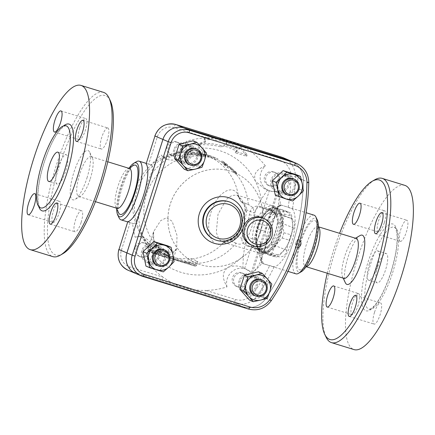 <?xml version="1.0" encoding="UTF-8"?>
<svg xmlns="http://www.w3.org/2000/svg" width="435" height="435" viewBox="0 0 435 435"><rect width="100%" height="100%" fill="white"/><g stroke="black" fill="none" stroke-linecap="round" stroke-linejoin="round"><path stroke-width="0.33" stroke-dasharray="2.17 1.63" d="M136.454 161.689A30.7 8.417 -72.8 0 0 122.289 187.191A30.7 8.417 -72.8 0 0 119.098 217.919M116.672 208.805A28.242 7.748 107.2 0 1 120.653 186.762A28.242 7.748 107.2 0 1 129.315 167.85M118.597 212.835A25.785 7.074 107.2 0 1 121.055 187.73A25.785 7.074 107.2 0 1 133.175 165.605M127.798 221.654L132.729 223.459L127.585 221.872M135.182 237.249A14.736 14.165 -66.9 0 1 144.463 237.782A14.736 14.165 -66.9 0 1 147.721 262.397C149.635 258.281 148.786 251.386 145.181 241.713L140.157 235.949L135.182 237.249A76.745 73.771 113.1 0 1 132.631 223.427C135.057 224.389 137.03 221.013 138.553 213.302C140.853 202.503 146.426 184.924 150.613 175.283L153.055 168.002L151.755 165.077L148.683 164.202C146.687 163.555 145.834 163.457 146.117 163.908M129.456 168.475A20.875 5.726 -72.8 0 0 127.64 168.823A20.875 5.726 -72.8 0 0 117.831 186.735A20.875 5.726 -72.8 0 0 115.84 207.06A20.875 5.726 -72.8 0 0 117.145 208.37M90.235 178.839A20.875 5.726 -72.8 0 0 92.399 157.943A20.875 5.726 -72.8 0 0 91.094 156.633A20.875 5.726 -72.8 0 0 79.469 174.892A20.875 5.726 -72.8 0 0 78.784 196.528A20.875 5.726 -72.8 0 0 80.6 196.18A20.875 5.726 -72.8 0 0 90.235 178.839M86.967 177.975A25.785 7.074 -72.8 0 0 89.643 152.168A25.785 7.074 -72.8 0 0 73.667 173.103A25.785 7.074 -72.8 0 0 75.065 199.399A25.785 7.074 -72.8 0 0 86.967 177.975M317.311 219.974A28.242 7.748 -72.8 0 0 300.058 242.132A28.242 7.748 -72.8 0 0 301.346 271.701M295.909 273.822A30.7 8.417 107.2 0 1 297.176 241.169A30.7 8.417 107.2 0 1 314.016 215.156M313.755 247.972A25.785 7.074 -72.8 0 0 316.435 222.165A25.785 7.074 -72.8 0 0 300.46 243.1A25.785 7.074 -72.8 0 0 301.857 269.395A25.785 7.074 -72.8 0 0 313.755 247.972M247.314 245.998L256.519 248.755A3.681 1.892 106.7 0 1 257.574 248.548A3.681 1.892 106.7 0 1 257.634 248.564L248.428 245.813L262.022 251.218A17.193 0.473 -162.4 0 1 262.468 251.403L266.573 253.148L261.995 249.897L260.434 243.943L260.875 242.349A27.258 7.477 107.2 0 0 261.294 258.917L261.332 262.501L261.979 263.251A76.745 73.771 113.1 0 1 252.496 272.701C255.693 269.836 258.183 266.481 259.956 262.648L261.294 258.917A3.436 3.235 145 0 0 263.273 263.044C263.768 263.719 263.643 263.914 262.903 263.632L274.142 266.824C278.835 266.481 287.557 255.323 291.869 241.365C296.393 227.478 295.865 212.797 292.461 209.077L288.166 207.256L281.298 205.135C282.13 205.222 282.174 205.331 281.423 205.467A3.317 3.154 78 0 0 277.541 207.702L278.498 204.2C279.232 200.127 279.107 196.022 278.134 191.878A76.745 73.771 113.1 0 1 280.466 204.95L279.613 205.064L277.541 207.702A27.383 7.509 107.2 0 0 267.889 220.105L268.466 218.522L273.044 214.607L278.819 214.537L274.719 212.791A17.193 0.473 17.6 0 0 274.273 212.606L260.674 207.201A3.681 1.892 106.7 0 1 259.902 206.32C254.024 205.342 250.517 208.109 249.391 214.624C248.271 221.442 246.226 227.886 243.257 233.959C240.495 239.723 241.844 243.736 247.314 245.998A3.681 1.892 106.7 0 1 248.369 245.791L248.369 245.791A3.681 1.892 106.7 0 1 248.428 245.813L261.446 251.017A8.597 8.02 -68.3 0 1 256.949 240.68L247.711 237.01C251.191 230.05 253.54 222.638 254.758 214.776C255.079 209.306 257.047 206.783 260.674 207.201L269.879 209.958A3.681 1.892 106.7 0 1 269.107 209.077L259.902 206.32M279.613 205.064A3.317 3.034 99.6 0 1 280.82 205.01A3.317 3.034 99.6 0 1 281.298 205.135C282.13 205.222 282.174 205.331 281.423 205.467A30.7 8.417 -72.8 0 0 273.044 214.607M288.03 271.391L262.903 263.632A3.436 3.17 108.5 0 1 261.332 262.501M266.573 253.148L278.063 256.693C282.908 257.476 285.822 255.323 286.812 250.245C288.144 242.431 290.493 235.02 293.864 228.016L294.609 222.339L290.901 218.294L278.819 214.537M307.387 266.176A20.875 5.726 107.2 0 1 305.571 266.524A20.875 5.726 107.2 0 1 306.262 244.889A20.875 5.726 107.2 0 1 317.887 226.63A20.875 5.726 107.2 0 1 319.192 227.94M356.249 238.472A20.875 5.726 -72.8 0 0 354.433 238.82A20.875 5.726 -72.8 0 0 344.623 256.732A20.875 5.726 -72.8 0 0 342.633 277.057A20.875 5.726 -72.8 0 0 343.938 278.367M345.39 282.832A25.785 7.074 107.2 0 1 347.848 257.727A25.785 7.074 107.2 0 1 359.968 235.601M392.582 272.816A42.978 11.788 -72.8 0 0 394.36 227.103A42.978 11.788 -72.8 0 0 370.424 264.692A42.978 11.788 -72.8 0 0 369.01 309.236A42.978 11.788 -72.8 0 0 392.582 272.816M377.792 266.514A15.35 4.209 -72.8 0 0 377.156 282.837A15.35 4.209 -72.8 0 0 385.709 269.412A15.35 4.209 -72.8 0 0 386.209 253.502A15.35 4.209 -72.8 0 0 377.792 266.514M327.261 273.218A83.498 22.903 107.2 0 1 339.572 233.329M404.778 185.343A85.956 23.577 -72.8 0 0 356.901 260.522A85.956 23.577 -72.8 0 0 354.079 349.604M374.736 179.807A85.956 23.577 -72.8 0 0 334.336 253.556A85.956 23.577 -72.8 0 0 326.141 337.245M374.513 312.335A11.049 3.029 -72.8 0 0 374.056 324.091A11.049 3.029 -72.8 0 0 380.212 314.423A11.049 3.029 -72.8 0 0 380.576 302.972A11.049 3.029 -72.8 0 0 374.513 312.335M400.216 241.327A11.049 3.029 -72.8 0 0 400.298 241.36A11.049 3.029 -72.8 0 0 406.453 231.692A11.049 3.029 -72.8 0 0 406.817 220.24A11.049 3.029 -72.8 0 0 400.711 229.756A11.049 3.029 -72.8 0 0 400.216 241.327M384.344 222.611A11.049 3.029 -72.8 0 0 384.801 210.855A11.049 3.029 -72.8 0 0 378.646 220.523A11.049 3.029 -72.8 0 0 378.281 231.975A11.049 3.029 -72.8 0 0 384.344 222.611M358.636 293.62A11.049 3.029 -72.8 0 0 358.56 293.587A11.049 3.029 -72.8 0 0 352.404 303.255A11.049 3.029 -72.8 0 0 352.04 314.706A11.049 3.029 -72.8 0 0 358.146 305.191A11.049 3.029 -72.8 0 0 358.636 293.62M369.331 263.898A15.35 4.209 107.2 0 1 377.749 250.892A15.35 4.209 107.2 0 1 377.243 266.802A15.35 4.209 107.2 0 1 368.695 280.222A15.35 4.209 107.2 0 1 369.331 263.898M135.986 273.615A17.193 16.525 113.1 0 0 137.531 274.18L243.116 306.767A20.875 20.064 113.1 0 0 265.861 298.448A208.746 200.66 113.1 0 0 303.391 180.144A20.875 20.064 113.1 0 0 291.379 161.206A20.875 20.064 -66.9 0 1 303.358 180.133A208.746 200.66 -66.9 0 1 265.828 298.432A20.875 20.064 -66.9 0 1 243.083 306.757L137.498 274.17A17.193 16.525 -66.9 0 1 135.97 273.61M295.604 242.958L295.387 247.515L297.785 243.883L298.366 240.647L297.921 239.299L295.604 242.958M244.997 283.169A9.826 9.445 -66.9 0 1 257.873 276.916A9.826 9.445 -66.9 0 1 262.713 289.656A9.826 9.445 -66.9 0 1 250.174 294.99A9.826 9.445 -66.9 0 1 244.997 283.169M239.081 280.646A9.826 9.445 113.1 0 0 244.258 292.467A9.826 9.445 113.1 0 0 257.134 286.219A9.826 9.445 113.1 0 0 251.957 274.398A9.826 9.445 113.1 0 0 239.081 280.646M159.656 246.553A9.826 9.445 -66.9 0 1 160.537 246.873A9.826 9.445 -66.9 0 1 165.376 259.613A9.826 9.445 -66.9 0 1 152.837 264.948A9.826 9.445 -66.9 0 1 147.818 252.664A9.826 9.445 -66.9 0 1 159.656 246.553M153.74 244.03A9.826 9.445 113.1 0 0 141.902 250.141A9.826 9.445 113.1 0 0 146.921 262.43A9.826 9.445 113.1 0 0 147.802 262.751A9.826 9.445 113.1 0 0 159.64 256.639A9.826 9.445 113.1 0 0 154.621 244.356A9.826 9.445 113.1 0 0 153.74 244.03M260.549 231.86A49.117 47.214 -66.9 0 1 196.163 263.115A49.117 47.214 -66.9 0 1 171.983 199.42A49.117 47.214 -66.9 0 1 234.672 172.744A49.117 47.214 -66.9 0 1 260.549 231.86M260.581 231.877A49.117 47.214 -66.9 0 1 196.196 263.131A49.117 47.214 -66.9 0 1 172.015 199.437A49.117 47.214 -66.9 0 1 234.704 172.76A49.117 47.214 -66.9 0 1 260.581 231.877M173.766 149.673A9.826 9.445 113.1 0 0 178.937 161.494A9.826 9.445 113.1 0 0 191.819 155.246A9.826 9.445 113.1 0 0 186.642 143.419A9.826 9.445 113.1 0 0 173.766 149.673M283.098 173.141A9.826 9.445 113.1 0 0 271.261 179.253A9.826 9.445 113.1 0 0 276.274 191.536A9.826 9.445 113.1 0 0 277.155 191.862A9.826 9.445 113.1 0 0 288.992 185.745A9.826 9.445 113.1 0 0 283.979 173.462A9.826 9.445 113.1 0 0 283.098 173.141M282.815 222.97A23.332 11.984 -73.3 0 0 276.22 208.142A23.332 11.984 -73.3 0 0 258.053 227.054A23.332 11.984 -73.3 0 0 262.843 252.844A23.332 11.984 -73.3 0 0 282.815 222.97M258.564 226.456A22.718 11.669 -73.3 0 0 269.069 251.256A22.718 11.669 -73.3 0 0 280.961 213.764A22.718 11.669 -73.3 0 0 258.564 226.456M284.332 213.998C282.826 219.833 282.685 226.069 283.914 232.725A25.48 13.088 106.7 0 1 282.223 238.048C277.421 242.67 273.985 247.694 271.918 253.132A25.48 13.088 106.7 0 1 268.738 254.937L258.847 251.294A25.48 13.088 106.7 0 1 257.357 247.771C256.128 241.12 256.264 234.878 257.776 229.044A25.48 13.088 106.7 0 1 258.542 226.352A25.48 13.088 106.7 0 1 259.461 223.72C261.527 218.283 264.964 213.253 269.771 208.637A25.48 13.088 106.7 0 1 272.952 206.832L282.842 210.475A25.48 13.088 106.7 0 1 284.332 213.998L291.803 216.233A25.48 13.088 -73.3 0 0 290.308 212.71L280.423 209.066A25.48 13.088 -73.3 0 0 277.242 210.872C275.17 216.309 271.739 221.333 266.932 225.955A25.48 13.088 -73.3 0 0 266.013 228.592A25.48 13.088 -73.3 0 0 265.241 231.284C266.47 237.934 266.334 244.171 264.828 250.005A25.48 13.088 -73.3 0 0 266.318 253.529L276.209 257.172A25.48 13.088 -73.3 0 0 279.39 255.367C284.191 250.75 287.627 245.721 289.694 240.289A25.48 13.088 -73.3 0 0 291.385 234.96C292.891 229.125 293.032 222.883 291.803 216.233M268.661 229.473A22.718 11.669 106.7 0 1 291.053 216.788A22.718 11.669 106.7 0 1 279.161 254.279A22.718 11.669 106.7 0 1 268.661 229.473M282.223 238.048L289.694 240.289M283.914 232.725L291.385 234.96M271.918 253.132L279.39 255.367M268.738 254.937L276.209 257.172M258.847 251.294L266.318 253.529M257.357 247.771L264.828 250.005M257.776 229.044L265.241 231.284M282.842 210.475L290.308 212.71M272.952 206.832L280.423 209.066M269.771 208.637L277.242 210.872M259.461 223.72L266.932 225.955M257.259 226.042A23.332 11.984 -73.3 0 0 261.837 252.539A23.332 11.984 -73.3 0 0 281.804 222.666A23.332 11.984 -73.3 0 0 275.214 207.838A23.332 11.984 -73.3 0 0 257.259 226.042M257.852 226.26A22.103 11.353 -73.3 0 0 257.879 247.466A22.103 11.353 -73.3 0 0 269.961 249.097A22.103 11.353 -73.3 0 0 280.113 215.178A22.103 11.353 -73.3 0 0 269.515 209.697A22.103 11.353 -73.3 0 0 257.852 226.26M186.109 163.168A8.597 8.265 113.1 0 0 196.468 157.818A8.597 8.265 113.1 0 0 192.074 147.073A8.597 8.265 113.1 0 0 181.107 151.739A8.597 8.265 113.1 0 0 185.337 162.886A8.597 8.265 113.1 0 0 186.109 163.168M180.161 160.635A8.597 8.265 -66.9 0 1 179.389 160.352A8.597 8.265 -66.9 0 1 175.158 149.205A8.597 8.265 -66.9 0 1 186.131 144.54A8.597 8.265 -66.9 0 1 190.519 155.284A8.597 8.265 -66.9 0 1 180.161 160.635M196.06 148.77A8.597 8.265 -66.9 0 1 200.453 159.52A8.597 8.265 -66.9 0 1 190.095 164.865A8.597 8.265 -66.9 0 1 189.323 164.582M177.453 142.321A7.264 6.987 113.1 0 0 168.698 146.845A7.264 6.987 113.1 0 0 172.407 155.931A7.264 6.987 113.1 0 0 181.683 151.984A7.264 6.987 113.1 0 0 178.105 142.56A7.264 6.987 113.1 0 0 177.453 142.321M278.144 182.58A8.597 8.265 113.1 0 0 282.674 192.928A8.597 8.265 113.1 0 0 293.641 188.257A8.597 8.265 113.1 0 0 289.411 177.116A8.597 8.265 113.1 0 0 278.144 182.58M272.196 180.046A8.597 8.265 -66.9 0 1 283.462 174.576A8.597 8.265 -66.9 0 1 287.698 185.723A8.597 8.265 -66.9 0 1 276.725 190.394A8.597 8.265 -66.9 0 1 272.196 180.046M293.397 178.812A8.597 8.265 -66.9 0 1 297.627 189.959A8.597 8.265 -66.9 0 1 286.66 194.624M279.27 181.351A7.264 6.987 113.1 0 0 275.442 172.603A7.264 6.987 113.1 0 0 266.166 176.55A7.264 6.987 113.1 0 0 269.743 185.973A7.264 6.987 113.1 0 0 279.27 181.351M256.623 277.764A8.597 8.265 113.1 0 0 246.264 283.109A8.597 8.265 113.1 0 0 250.652 293.859A8.597 8.265 113.1 0 0 261.625 289.193A8.597 8.265 113.1 0 0 257.395 278.047A8.597 8.265 113.1 0 0 256.623 277.764M250.674 275.23A8.597 8.265 -66.9 0 1 251.446 275.513A8.597 8.265 -66.9 0 1 255.677 286.66A8.597 8.265 -66.9 0 1 244.709 291.325A8.597 8.265 -66.9 0 1 240.316 280.575A8.597 8.265 -66.9 0 1 250.674 275.23M261.381 279.743A8.597 8.265 -66.9 0 1 265.611 290.89A8.597 8.265 -66.9 0 1 254.638 295.561M238.375 287.144A7.264 6.987 113.1 0 0 247.134 282.625A7.264 6.987 113.1 0 0 243.421 273.539A7.264 6.987 113.1 0 0 234.15 277.481A7.264 6.987 113.1 0 0 237.727 286.904A7.264 6.987 113.1 0 0 238.375 287.144M193.205 140.793L202.802 151.543L206.494 153.115M296.779 174.848L299.72 189.241L303.418 190.818M299.72 189.241L288.987 199.415L292.679 200.992M258.526 271.766L268.123 282.516L263.621 296.703L267.313 298.274M268.123 282.516L271.815 284.093M263.621 296.703L249.527 300.139M197.735 157.764A9.826 9.445 -66.9 0 1 184.853 164.017A9.826 9.445 -66.9 0 1 180.019 151.277A9.826 9.445 -66.9 0 1 192.558 145.942A9.826 9.445 -66.9 0 1 197.735 157.764M202.802 151.543L198.306 165.73L201.998 167.301M198.306 165.73L184.206 169.166M283.071 194.38A9.826 9.445 -66.9 0 1 282.19 194.059A9.826 9.445 -66.9 0 1 277.356 181.319A9.826 9.445 -66.9 0 1 289.895 175.985A9.826 9.445 -66.9 0 1 294.908 188.268A9.826 9.445 -66.9 0 1 283.071 194.38M288.987 199.415L275.306 195.195M164.044 249.701A8.597 8.265 -66.9 0 1 168.573 260.048A8.597 8.265 -66.9 0 1 157.307 265.519M164.588 258.346A8.597 8.265 113.1 0 0 160.058 248.004A8.597 8.265 113.1 0 0 149.085 252.67A8.597 8.265 113.1 0 0 153.321 263.817A8.597 8.265 113.1 0 0 164.588 258.346M158.639 255.813A8.597 8.265 -66.9 0 1 147.373 261.283A8.597 8.265 -66.9 0 1 143.142 250.136A8.597 8.265 -66.9 0 1 154.11 245.47A8.597 8.265 -66.9 0 1 158.639 255.813M136.563 248.119A7.264 6.987 113.1 0 0 140.391 256.862A7.264 6.987 113.1 0 0 149.662 252.92A7.264 6.987 113.1 0 0 146.084 243.497A7.264 6.987 113.1 0 0 136.563 248.119M167.426 245.737L170.368 260.135L159.634 270.309L145.953 266.084M159.634 270.309L163.326 271.88M170.368 260.135L174.06 261.707M265.366 165.904C259.798 168.437 252.251 171.798 255.454 181.281L264.317 188.681L269.341 190.595C270.7 191.395 273.289 191.617 277.09 191.264A14.736 14.165 -66.9 0 1 268.623 190.519A14.736 14.165 -66.9 0 1 265.366 165.904A76.745 73.771 113.1 0 0 250.212 151.195A76.745 73.771 113.1 0 0 237.157 143.773L222.057 139.113A76.745 73.771 113.1 0 0 207.044 137.873A76.745 73.771 113.1 0 0 186.093 141.435A14.736 14.165 -66.9 0 1 181.471 156.361A14.736 14.165 -66.9 0 1 166.502 158.998A14.736 14.165 -66.9 0 1 161.254 155.05A76.745 73.771 113.1 0 0 151.173 164.974M176.083 141.739A7.264 6.987 113.1 0 0 167.328 146.258A7.264 6.987 113.1 0 0 171.037 155.349A7.264 6.987 113.1 0 0 180.313 151.402A7.264 6.987 113.1 0 0 176.735 141.979A7.264 6.987 113.1 0 0 176.083 141.739M262.686 217.881A14.736 14.165 -66.9 0 1 269.939 236.988A14.736 14.165 -66.9 0 1 251.131 244.992M277.9 180.764A7.264 6.987 113.1 0 0 274.072 172.021A7.264 6.987 113.1 0 0 264.795 175.968A7.264 6.987 113.1 0 0 268.373 185.392A7.264 6.987 113.1 0 0 277.9 180.764M237.01 286.562A7.264 6.987 113.1 0 0 245.764 282.038A7.264 6.987 113.1 0 0 242.05 272.952A7.264 6.987 113.1 0 0 232.779 276.899A7.264 6.987 113.1 0 0 236.357 286.322A7.264 6.987 113.1 0 0 237.01 286.562M135.193 247.537A7.264 6.987 113.1 0 0 139.021 256.28A7.264 6.987 113.1 0 0 148.292 252.333A7.264 6.987 113.1 0 0 144.714 242.909A7.264 6.987 113.1 0 0 135.193 247.537M226.994 286.866A14.736 14.165 -66.9 0 1 231.616 271.94A14.736 14.165 -66.9 0 1 246.585 269.303A14.736 14.165 -66.9 0 1 251.283 272.62L245.606 268.884L242.839 267.715C238.668 265.535 233.774 265.399 228.157 267.324C220.007 273.441 224.036 281.173 226.994 286.866A76.745 73.771 113.1 0 1 206.049 290.428L235.324 299.465A17.193 16.525 113.1 0 0 254.056 292.608A205.064 197.12 113.1 0 0 269.624 265.709M267.547 189.829L261.256 199.371A63.853 61.378 113.1 0 0 255.454 181.281A63.853 61.378 113.1 0 0 172.477 155.67C180.944 150.021 185.484 145.274 186.093 141.435M240.365 147.911L238.837 149.39A72.553 69.741 113.1 0 0 226.45 144.154L226.004 142.136A74.488 71.601 113.1 0 0 204.145 139.717L205.173 142.18L198.953 144.931A68.039 65.408 -66.9 0 1 220.942 146.954L224.427 146.084A69.975 67.267 -66.9 0 1 236.798 151.364L235.264 152.848L246.683 156.241L240.365 147.911L240.794 146.568L247.129 154.838L235.694 151.5L237.227 150.015A71.362 68.599 113.1 0 0 224.846 144.763L221.361 145.633A69.431 66.74 113.1 0 0 199.404 143.517L205.608 140.799L204.586 138.314A75.875 72.939 -66.9 0 1 226.423 140.815L226.869 142.832A73.939 71.079 -66.9 0 1 239.266 148.041L240.794 146.568M281.298 205.135L280.82 205.01A3.317 3.034 99.6 0 1 280.831 205.01L306.142 212.726M261.979 263.251L263.028 263.675M138.553 213.302A63.853 61.378 113.1 0 0 145.181 241.713A63.853 61.378 113.1 0 0 228.157 267.324A63.853 61.378 113.1 0 0 243.382 255.72L242.839 267.715M161.254 155.05L163.337 157.649L172.477 155.67A63.853 61.378 113.1 0 0 150.613 175.283M239.266 148.041L238.837 149.39M226.869 142.832L226.45 144.154M226.423 140.815L226.004 142.136M204.586 138.314L204.145 139.717M205.608 140.799L205.173 142.18M199.404 143.517L198.953 144.931M247.129 154.838L246.683 156.241M235.694 151.5L235.264 152.848M237.227 150.015L236.798 151.364M224.846 144.763L224.427 146.084M221.361 145.633L220.942 146.954M199.714 154.621C203.069 155.072 204.33 155.126 203.504 154.789L193.716 152.886C189.877 152.484 186.974 152.696 184.995 153.528L182.009 156.491L182.303 157.66L185.147 154.735C187.061 153.914 189.899 153.702 193.667 154.104L203.912 156.208L204.102 154.996L203.504 154.789L203.319 156.002C204.145 156.339 202.917 156.29 199.627 155.839L191.585 154.653L189.453 154.811L187.072 156.769C184.897 157.622 183.32 157.883 182.347 157.552L182.058 156.377C183.032 156.709 184.641 156.437 186.876 155.572L189.377 153.593L191.558 153.43L199.714 154.621L199.627 155.839M234.53 171.314C236.993 173.869 237.407 174.043 235.775 171.841L224.699 162.505C221.611 160.727 221.197 160.548 223.454 161.972L227.429 164.729L224.221 163.381L223.492 164.37L227.206 167.442L230.322 168.769A54.027 51.934 -66.9 0 1 233.649 172.151C236.064 174.658 236.477 174.832 234.895 172.684A54.027 51.934 113.1 0 0 224.063 163.549C221.034 161.809 220.616 161.63 222.818 163.022A54.027 51.934 -66.9 0 1 226.7 165.713L223.59 164.386L224.313 163.402L228.016 166.523L231.132 167.85L234.53 171.314L233.649 172.151M236.841 173.434L235.775 171.841L234.895 172.684L235.922 174.234L236.841 173.434M221.91 160.977L223.454 161.972L222.818 163.022L221.317 162.048L221.91 160.977M230.322 168.769L231.132 167.85M226.7 165.713L227.429 164.729M213.128 156.894L217.995 158.971L217.408 160.058L208.778 156.638A54.027 51.934 113.1 0 0 200.127 154.74C196.674 154.24 196.261 154.061 198.882 154.213L199.061 153C196.37 152.843 196.789 153.022 200.307 153.533L209.153 155.469L217.908 158.938L209.056 155.311L199.061 153L197.196 152.951L197.071 154.169L198.882 154.213A54.027 51.934 -66.9 0 1 208.653 156.475L217.293 160.004A54.027 51.934 113.1 0 0 148.335 189.345A54.027 51.934 113.1 0 0 174.935 259.407A54.027 51.934 113.1 0 0 236.015 243.214L236.493 243.382C240.185 245.074 243.252 243.948 245.688 239.995L243.382 255.72M209.034 134.741A3.681 1.011 -72.8 0 0 207.044 137.873L173.902 127.645A13.507 12.985 113.1 0 0 157.41 136.682L148.683 164.202M222.899 138.961A3.681 1.696 -73.2 0 0 222.057 139.113M288.166 207.256A205.064 197.12 113.1 0 0 290.923 176.398A17.193 16.525 113.1 0 0 279.487 160.232L250.212 151.195A3.681 1.011 107.2 0 1 252.208 148.069M237.157 143.773A3.681 0.283 107.5 0 1 237.396 143.436M147.721 262.397A76.745 73.771 113.1 0 0 162.875 277.1A3.681 1.011 -72.8 0 0 162.695 281.01L129.559 270.782A17.193 16.525 -66.9 0 1 128.015 270.217M118.831 249.462L121.408 250.174A13.507 12.985 113.1 0 0 129.739 266.878L162.875 277.1A76.745 73.771 113.1 0 0 175.93 284.528A3.681 1.696 -73.2 0 0 176.556 285.229L162.695 281.01M235.324 299.465A3.681 1.011 -72.8 0 0 235.145 303.369L205.869 294.337A3.681 1.011 107.2 0 1 206.049 290.428A76.745 73.771 113.1 0 1 191.03 289.183A3.681 0.283 107.5 0 0 191.008 289.694L176.556 285.229M175.93 284.528L191.03 289.183M175.327 257.922L163.44 254.252A53.804 51.721 -66.9 0 1 152.332 247.346L150.956 246.107A49.302 13.523 -72.8 0 0 151.559 246.433L157.166 248.82L159.732 250.761A54.027 51.934 113.1 0 0 169.389 256.971L171.809 258.075L184.32 261.576A54.027 51.934 113.1 0 0 195.842 261.908L197.784 261.359L192.183 258.966A49.302 13.523 107.2 0 1 191.574 258.646L188.442 258.493A53.804 51.721 -66.9 0 1 175.327 257.922L187.436 261.663A1.229 0.337 -72.8 0 0 187.376 262.963L151.271 251.821L156.682 254.257A1.229 1.18 -66.9 0 1 155.92 252.74L149.694 250.087A1.229 1.18 113.1 0 0 150.45 251.604M156.682 254.257L158.117 254.741A1.229 0.337 -72.8 0 0 158.128 254.741L194.227 265.883C196.022 266.03 194.815 266.938 196.625 265.323L197.784 261.359L196.625 265.323L184.32 261.576M192.183 258.966A54.027 51.934 113.1 0 0 223.046 243.312C211.236 249.598 204.368 229.582 211.736 210.317C217.783 192.085 232.91 183.505 238.298 195.239L240.859 201.448L248.26 204.602A54.027 51.934 113.1 0 0 217.293 160.004M236.015 243.214L228.609 240.06L223.046 243.312A7.368 5.764 65.4 0 1 224.933 241.735A7.368 5.764 65.4 0 1 228.429 241.555L231.121 240.093C235.041 239.516 237.744 237.798 239.234 234.943C242.708 227.587 245.182 219.789 246.656 211.54C247.118 208.245 245.916 205.217 243.062 202.444L241.762 199.534L236.917 195.097L231.866 195.467L226.526 199.203L218.022 214.259L216.293 232.388L218.674 238.864L222.84 242.154L228.429 241.555M273.544 206.059A24.556 12.615 106.7 0 1 279.379 212.905A24.556 12.615 106.7 0 1 268.101 250.593A24.556 12.615 106.7 0 1 259.467 253.116A24.556 12.615 106.7 0 1 254.649 225.221A24.556 12.615 106.7 0 1 273.544 206.059L236.917 195.097L238.788 197.202A7.368 5.584 152.6 0 1 238.298 195.239A54.027 51.934 113.1 0 0 207.952 156.024A54.027 51.934 113.1 0 0 155.159 163.897A54.027 51.934 113.1 0 0 135.062 215.042A54.027 51.934 113.1 0 0 151.559 246.433M162.592 256.563L170.232 258.781L171.972 258.912C172.216 259.206 172.836 258.646 173.821 257.243L176.681 248.222L172.532 253.948L164.887 254.779A2.458 0.772 107.1 0 1 163.451 256.829A2.458 0.772 107.1 0 1 163.429 256.824L162.576 256.558A2.458 0.576 -72.8 0 0 162.592 256.563A2.458 0.576 -72.8 0 0 163.848 254.453A13.507 0.37 -162.4 0 1 148.069 249.076A13.507 0.37 -162.4 0 1 161.059 252.806A13.507 0.37 -162.4 0 1 173.821 257.243A13.507 0.37 -162.4 0 1 164.887 254.774L157.764 250.565L153.876 244.693L153.588 231.676L153.028 237.216L155.703 243.872C158.182 247.336 161.744 249.886 166.387 251.512C170.123 252.556 172.923 252.409 174.794 251.06C175.343 250.875 175.968 249.935 176.681 248.227L177.012 235.389L172.129 221.263L166.534 217.712L160.656 220.659L153.588 231.67L148.069 249.076C148.058 250.99 148.406 251.936 149.107 251.914L163.429 256.824M256.519 248.755C264.067 250.185 269.542 248.216 272.952 242.844C275.91 236.77 277.954 230.327 279.08 223.514C279.455 216.983 276.127 212.171 269.107 209.077M238.788 197.207A7.368 5.584 152.6 0 0 241.762 199.534M228.609 240.06L228.19 239.826L224.933 241.74L222.823 242.148L259.467 253.116M236.493 243.382L228.185 239.837L231.839 239.424C232.1 239.522 235.77 238.086 236.939 235.596C240.914 227.548 243.638 218.957 245.112 209.811C244.818 206.103 244.171 203.982 243.17 203.455L240.859 201.448M243.062 202.444L241.028 201.519C243.959 203.602 245.405 206.195 245.367 209.311C243.834 218.843 240.99 227.809 236.83 236.221C235.117 238.63 232.469 239.821 228.892 239.783L231.121 240.093M241.028 201.519L248.26 204.602M238.788 197.202L240.43 201.231M246.656 211.54A3.681 1.729 8.4 0 1 245.106 209.811A3.681 1.729 8.4 0 1 245.367 209.311L254.225 213.085L253.311 207.854L248.744 204.771M249.391 214.624A3.681 1.348 -171.7 0 0 254.758 214.776L264.001 218.452A8.597 8.02 -68.3 0 1 274.273 212.606M243.257 233.959A3.681 1.528 -152.9 0 1 247.711 237.01C244.889 241.425 245.133 244.361 248.428 245.813M290.314 218.087L269.879 209.958L275.953 214.95L277.873 221.654A3.681 1.348 -171.6 0 0 277.514 222.122A3.681 1.348 -171.6 0 0 279.08 223.514M293.864 228.016L277.873 221.654C276.649 229.511 274.295 236.923 270.82 243.883A3.681 1.528 -152.9 0 1 270.826 243.214A3.681 1.528 -152.9 0 1 272.952 242.844M270.401 210.138C275.263 212.416 278.231 217.766 277.519 222.122C276.361 229.588 274.132 236.618 270.831 243.214L267.34 246.89L261.685 248.815L257.574 248.548L247.939 245.644M286.812 250.245L270.82 243.883C267.601 248.021 263.208 249.587 257.634 248.564L278.063 256.693M245.688 239.995L236.83 236.221A3.681 1.903 -152.9 0 1 236.934 235.591A3.681 1.903 -152.9 0 1 239.234 234.943M261.256 199.371L254.225 213.085M63.064 253.583A83.498 22.903 107.2 0 1 58.546 168.432A83.498 22.903 107.2 0 1 110.267 100.643M52.956 222.394A11.049 3.029 -72.8 0 0 53.037 222.421A11.049 3.029 -72.8 0 0 59.144 212.905A11.049 3.029 -72.8 0 0 59.639 201.334A11.049 3.029 -72.8 0 0 59.557 201.302A11.049 3.029 -72.8 0 0 53.445 210.817A11.049 3.029 -72.8 0 0 52.956 222.394M79.735 127.939A11.049 3.029 -72.8 0 0 79.279 139.689A11.049 3.029 -72.8 0 0 85.342 130.326A11.049 3.029 -72.8 0 0 85.798 118.57A11.049 3.029 -72.8 0 0 79.735 127.939M107.896 127.982A11.049 3.029 -72.8 0 0 107.815 127.955A11.049 3.029 -72.8 0 0 101.708 137.471A11.049 3.029 -72.8 0 0 101.219 149.042A11.049 3.029 -72.8 0 0 101.295 149.075A11.049 3.029 -72.8 0 0 107.407 139.559A11.049 3.029 -72.8 0 0 107.896 127.982M81.117 222.437A11.049 3.029 -72.8 0 0 81.573 210.687A11.049 3.029 -72.8 0 0 75.511 220.05A11.049 3.029 -72.8 0 0 75.054 231.806A11.049 3.029 -72.8 0 0 81.117 222.437M103.519 92.361A85.956 23.577 -72.8 0 0 55.642 167.54A85.956 23.577 -72.8 0 0 52.82 256.623M57.915 167.785A15.35 4.209 107.2 0 1 66.337 154.778A15.35 4.209 107.2 0 1 65.832 170.683A15.35 4.209 107.2 0 1 57.284 184.108A15.35 4.209 107.2 0 1 57.915 167.785M261.995 249.897A30.7 8.417 -72.8 0 0 263.273 263.044M390.951 272.381A45.43 12.463 107.2 0 1 361.773 302.51A45.43 12.463 107.2 0 1 385.562 227.527A45.43 12.463 107.2 0 1 390.951 272.381M303.391 180.144L308.763 182.472M265.861 298.448L271.152 300.699A208.746 200.66 113.1 0 0 308.681 182.401A20.875 20.064 113.1 0 0 296.675 163.462M252.534 245.59A14.736 14.165 113.1 0 0 271.848 236.21A14.736 14.165 113.1 0 0 264.083 218.479M214.825 239.701A20.26 19.477 113.1 0 0 241.381 226.809A20.26 19.477 113.1 0 0 230.708 202.422M240.914 226.608A20.26 19.477 -66.9 0 1 214.357 239.506C218.484 241.218 222.736 241.441 227.124 240.174C233.834 237.961 238.385 233.416 240.789 226.543C244.225 215.434 237.918 204.994 230.24 202.226A20.26 19.477 -66.9 0 1 240.914 226.608M137.531 274.18L142.859 276.448M243.116 306.767L248.407 309.024A20.875 20.064 113.1 0 0 271.152 300.699L271.25 300.721M252.496 272.701L278.134 191.878M251.283 272.62L277.09 191.264M244.633 268.477L269.341 190.595M193.667 154.104L193.716 152.886M185.147 154.735L184.995 153.528M187.072 156.769L186.876 155.572M189.453 154.811L189.377 153.593M191.585 154.653L191.558 153.43M227.206 167.442L228.016 166.523M224.063 163.549L224.699 162.505M213.014 158.329L213.416 157.171M214.292 158.731L214.792 157.611M208.653 156.475L209.056 155.311M200.127 154.74L200.307 153.533M208.778 156.638L209.153 155.469M210.208 157.138L210.611 155.975M154.833 135.97L157.41 136.682M175.898 124.519A3.681 1.011 -72.8 0 0 173.902 127.645M281.483 157.106A3.681 1.011 -72.8 0 0 279.487 160.232M283.413 157.807A20.875 20.064 -66.9 0 1 295.419 176.746A3.681 0.397 0.9 0 0 290.923 176.398M303.358 180.133L295.419 176.746A208.746 200.66 -66.9 0 1 292.461 209.077M274.142 266.824A208.746 200.66 -66.9 0 1 257.89 295.05L265.828 298.432M129.739 266.878A3.681 1.011 -72.8 0 0 129.559 270.782L137.498 274.17M130.141 222.655L121.408 250.174M254.056 292.608L257.89 295.05A20.875 20.064 -66.9 0 1 235.145 303.369L243.083 306.757M205.869 294.337L191.008 289.694M150.956 246.107L149.613 250.038L151.331 250.517A1.229 0.337 -72.8 0 0 151.271 251.821M150.869 246.063L149.613 250.038C149.776 251.234 150.021 251.745 150.341 251.566L158.128 254.741A1.229 0.337 -72.8 0 0 158.802 253.703L155.92 252.74L157.166 248.82M152.332 247.346L151.331 250.517L163.44 254.252M169.389 256.971L158.802 253.703L159.732 250.761M158.128 254.741L194.233 265.888A1.229 0.337 -72.8 0 0 194.233 265.888A1.229 0.337 -72.8 0 0 194.907 264.844L195.842 261.908M188.442 258.493L187.436 261.663L190.312 262.62A1.229 1.18 -66.9 0 1 188.817 263.447L187.376 262.963M194.227 265.883L195.043 266.1A1.229 1.18 113.1 0 0 196.544 265.274L190.312 262.62L191.574 258.646M195.043 266.1L188.817 263.447M260.875 242.349L257.172 240.772L264.224 218.544L267.889 220.105M261.294 258.917L277.541 207.702M265.79 252.86L261.696 251.12A8.597 8.265 113.1 0 1 257.172 240.772L264.224 218.544A8.597 8.265 113.1 0 1 274.719 212.791M262.022 251.218A8.597 8.02 -68.3 0 1 261.446 251.017L261.696 251.12A8.597 8.265 113.1 0 0 262.468 251.403M63.608 125.867A45.43 12.463 -72.8 0 0 43.696 163.854A45.43 12.463 -72.8 0 0 38.737 206.451M151.755 165.077L146.149 163.348M115.84 207.06L116.352 208.12M127.64 168.823L128.662 168.231M92.399 157.943L89.643 152.168M80.6 196.18L75.065 199.399M78.784 196.528L95.455 201.671M91.094 156.633L107.771 161.782M318.36 226.195L316.435 222.165M305.718 267.15L301.857 269.395M342.633 277.057L343.139 278.117M354.433 238.82L355.449 238.228M305.571 266.524L306.37 266.769M317.887 226.63L318.681 226.88M349.234 316.43L374.056 324.091M355.754 295.311L380.576 302.972M375.476 233.698L400.298 241.36M381.995 212.579L406.817 220.24M353.459 224.313L378.281 231.975M359.979 203.194L384.801 210.855M327.218 307.045L352.04 314.706M333.732 285.925L358.56 293.587M394.36 227.103L395.578 228.413L396.802 232.709C397.943 242.366 395.964 255.573 390.864 272.337C385.731 287.954 380.168 299.171 374.187 305.984L370.756 308.845L369.01 309.236M368.695 280.222L377.156 282.837M377.749 250.892L386.209 253.502M244.258 292.467L250.174 294.99M251.957 274.398L257.873 276.916M146.921 262.43L152.837 264.948M154.621 244.356L160.537 246.873M261.837 252.539L262.843 252.844M275.214 207.838L276.22 208.142M192.074 147.073L186.131 144.54M185.337 162.886L179.389 160.352M289.411 177.116L283.462 174.576M282.674 192.928L276.725 190.394M257.395 278.047L251.446 275.513M250.652 293.859L244.709 291.325M160.058 248.004L154.11 245.47M153.321 263.817L147.373 261.283M276.274 191.536L282.19 194.059M283.979 173.462L289.895 175.985M178.937 161.494L184.853 164.017M186.642 143.419L192.558 145.942M295.387 247.515A4.296 4.296 0 0 0 297.589 247.624M299.84 240.49A4.296 4.296 0 0 0 297.921 239.299M171.037 155.349L172.407 155.931M176.735 141.979L178.105 142.56M268.373 185.392L269.743 185.973M274.072 172.021L275.442 172.603M236.357 286.322L237.727 286.904M242.05 272.952L243.421 273.539M139.021 256.28L140.391 256.862M144.714 242.909L146.084 243.497M268.623 190.519L264.317 188.681M246.585 269.303L245.606 268.884M144.463 237.782L140.157 235.949M166.502 158.998L163.337 157.649M217.495 160.096L217.995 158.971M171.809 258.075L174.935 259.407M151.402 246.563A54.027 54.027 0 0 1 207.952 156.024L212.644 158.019M280.113 215.178L279.379 212.905M269.961 249.097L268.101 250.593M249.532 205.075L240.56 201.253M270.423 210.148L290.906 218.294M261.631 261.848L261.631 261.848C261.685 262.452 260.984 260.19 261.402 259.363L277.856 207.484C278.819 205.983 279.509 205.287 279.933 205.396L277.177 206.603L275.605 207.865C273.136 210.246 270.755 213.802 268.466 218.522M260.434 243.943C258.955 251.919 259.358 257.895 261.642 261.865M50.232 224.145L75.054 231.806M56.751 203.025L81.573 210.687M76.473 141.413L101.295 149.075M82.993 120.294L107.815 127.955M54.457 132.028L79.279 139.689M60.976 110.909L85.798 118.57M28.215 214.759L53.037 222.421M34.729 193.64L59.557 201.302M66.022 125.764L64.277 126.155L60.846 129.016C57.985 132.126 55 136.824 51.89 143.12C47.176 152.881 43.456 163.576 40.738 175.207C38.78 183.875 37.823 191.297 37.883 197.474C38.128 206.902 40.509 208.104 40.672 207.897M48.818 181.498L57.284 184.108M57.871 152.163L66.337 154.778"/><path stroke-width="0.65" d="M117.722 215.026L119.098 217.919A30.7 8.417 -72.8 0 0 121.017 219.844A30.7 8.417 -72.8 0 0 122.159 219.914A30.7 8.417 -72.8 0 0 138.7 191.052A30.7 8.417 -72.8 0 0 139.124 161.178A30.7 8.417 -72.8 0 0 136.454 161.689L133.686 163.299A28.242 7.748 107.2 0 1 135.214 192.101A28.242 7.748 107.2 0 1 117.722 215.026A28.242 7.748 107.2 0 1 116.672 208.805M129.315 167.85A28.242 7.748 107.2 0 1 133.686 163.299M128.662 168.231L133.175 165.605A25.785 7.074 107.2 0 1 134.355 192.602A25.785 7.074 107.2 0 1 118.597 212.835L116.352 208.12M118.831 249.462C116.634 258.863 119.696 265.785 128.015 270.217A17.193 16.525 -66.9 0 1 118.956 249.527L127.798 221.654A30.7 8.417 107.2 0 0 143.496 195.571A30.7 8.417 107.2 0 0 146.117 163.908L154.958 136.035A17.193 16.525 -66.9 0 1 175.952 124.535A3.681 1.011 -72.8 0 0 175.925 124.524A3.681 1.011 -72.8 0 0 175.898 124.519M95.455 201.671L117.145 208.37A20.875 5.726 -72.8 0 0 128.597 190.677A20.875 5.726 -72.8 0 0 129.456 168.475L107.771 161.782M298.579 273.31L301.346 271.701A28.242 7.748 -72.8 0 0 314.619 247.471A28.242 7.748 -72.8 0 0 317.311 219.974L315.93 217.081A30.7 8.417 107.2 0 1 313.004 246.971A30.7 8.417 107.2 0 1 298.579 273.31A30.7 8.417 107.2 0 1 295.909 273.822L288.03 271.391M306.142 212.726L314.016 215.156A30.7 8.417 107.2 0 1 315.364 216.146A30.7 8.417 107.2 0 1 315.93 217.081M318.36 226.195L319.192 227.94A20.875 5.726 107.2 0 1 317.023 248.836A20.875 5.726 107.2 0 1 307.387 266.176L305.718 267.15M306.37 266.769L343.938 278.367A20.875 5.726 -72.8 0 0 355.384 260.674A20.875 5.726 -72.8 0 0 356.249 238.472L318.681 226.88M355.449 238.228L359.968 235.601A25.785 7.074 107.2 0 1 361.142 262.599A25.785 7.074 107.2 0 1 345.39 282.832L343.139 278.117M339.572 233.329A83.498 22.903 107.2 0 1 371.969 181.417A83.498 22.903 107.2 0 1 375.78 268.835A83.498 22.903 107.2 0 1 324.76 334.357A83.498 22.903 107.2 0 1 327.261 273.218M327.136 307.018A11.049 3.029 107.2 0 1 327.626 295.441A11.049 3.029 107.2 0 1 333.732 285.925A11.049 3.029 107.2 0 1 333.814 285.958A11.049 3.029 107.2 0 1 333.324 297.529A11.049 3.029 107.2 0 1 327.218 307.045A11.049 3.029 107.2 0 1 327.136 307.018M353.916 212.563A11.049 3.029 107.2 0 1 359.979 203.194A11.049 3.029 107.2 0 1 359.522 214.95A11.049 3.029 107.2 0 1 353.459 224.313A11.049 3.029 107.2 0 1 353.916 212.563M382.077 212.606A11.049 3.029 107.2 0 1 381.587 224.183A11.049 3.029 107.2 0 1 375.476 233.698A11.049 3.029 107.2 0 1 375.394 233.666A11.049 3.029 107.2 0 1 375.889 222.095A11.049 3.029 107.2 0 1 381.995 212.579A11.049 3.029 107.2 0 1 382.077 212.606M355.297 307.061A11.049 3.029 107.2 0 1 349.234 316.43A11.049 3.029 107.2 0 1 349.691 304.674A11.049 3.029 107.2 0 1 355.754 295.311A11.049 3.029 107.2 0 1 355.297 307.061M324.76 334.357L326.141 337.245A85.956 23.577 -72.8 0 0 331.513 342.639L354.079 349.604A85.956 23.577 -72.8 0 0 401.222 276.763A85.956 23.577 -72.8 0 0 404.778 185.343L382.213 178.377A85.956 23.577 -72.8 0 0 374.736 179.807L371.969 181.417M331.513 342.639A85.956 23.577 -72.8 0 0 378.657 269.798A85.956 23.577 -72.8 0 0 382.213 178.377M128.015 270.217L135.954 273.604A17.193 16.525 -66.9 0 1 135.954 273.604A17.193 16.525 -66.9 0 1 126.9 252.909L162.902 139.423A17.193 16.525 -66.9 0 1 183.891 127.917L289.476 160.504A20.875 20.064 -66.9 0 1 291.352 161.189A20.875 20.064 -66.9 0 1 291.368 161.2A20.875 20.064 113.1 0 0 289.509 160.52L183.923 127.928A17.193 16.525 113.1 0 0 162.929 139.434L126.928 252.925A17.193 16.525 113.1 0 0 135.986 273.615L141.277 275.872A17.193 16.525 113.1 0 0 142.821 276.437A2.458 0.674 107.2 0 0 142.843 276.442A2.458 0.674 107.2 0 0 144.186 274.36A14.736 14.165 -66.9 0 1 135.1 256.144L132.224 255.182A17.193 16.525 113.1 0 0 141.277 275.872L248.428 309.029A2.458 0.674 -72.8 0 0 249.772 306.947L144.186 274.36M191.03 165.267A8.597 8.265 113.1 0 0 201.383 159.917A8.597 8.265 113.1 0 0 196.995 149.167A8.597 8.265 113.1 0 0 186.022 153.838A8.597 8.265 113.1 0 0 190.258 164.985A8.597 8.265 113.1 0 0 191.03 165.267M190.258 164.985L189.323 164.582A8.597 8.265 -66.9 0 1 185.092 153.435A8.597 8.265 -66.9 0 1 196.06 148.77L196.995 149.167M191.71 164.229A7.368 7.08 -66.9 0 1 189.187 151.886A7.368 7.08 -66.9 0 1 200.916 155.507A7.368 7.08 -66.9 0 1 191.71 164.229M283.065 184.679A8.597 8.265 113.1 0 0 287.595 195.027A8.597 8.265 113.1 0 0 298.562 190.356A8.597 8.265 113.1 0 0 294.332 179.209A8.597 8.265 113.1 0 0 283.065 184.679M287.595 195.027L286.66 194.624A8.597 8.265 -66.9 0 1 282.13 184.282A8.597 8.265 -66.9 0 1 293.397 178.812L294.332 179.209M284.501 185.158A7.368 7.08 -66.9 0 1 296.588 182.216A7.368 7.08 -66.9 0 1 292.728 194.374A7.368 7.08 -66.9 0 1 284.501 185.158M261.544 279.857A8.597 8.265 113.1 0 0 251.185 285.208A8.597 8.265 113.1 0 0 255.573 295.958A8.597 8.265 113.1 0 0 266.546 291.287A8.597 8.265 113.1 0 0 262.316 280.14A8.597 8.265 113.1 0 0 261.544 279.857M255.573 295.958L254.638 295.561A8.597 8.265 -66.9 0 1 250.25 284.811A8.597 8.265 -66.9 0 1 260.608 279.46A8.597 8.265 -66.9 0 1 261.381 279.743L262.316 280.14M261.484 281.162A7.368 7.08 -66.9 0 1 264.007 293.5A7.368 7.08 -66.9 0 1 252.278 289.884A7.368 7.08 -66.9 0 1 261.484 281.162M201.992 147.867L206.494 153.115L204.537 160.336A12.892 12.392 113.1 0 0 201.992 147.867A12.892 12.392 113.1 0 0 190.144 144.208L196.897 142.365L201.992 147.867M201.998 167.301L195.239 169.144A12.892 12.392 113.1 0 0 204.537 160.336L201.998 167.301M187.898 170.737L183.391 165.49A12.892 12.392 113.1 0 0 195.239 169.144L187.898 170.737L184.206 169.166L174.609 158.416L179.111 144.23L182.803 145.801L190.144 144.208A12.892 12.392 113.1 0 0 180.846 153.022L182.803 145.801M178.301 159.988L180.846 153.022A12.892 12.392 113.1 0 0 183.391 165.49L178.301 159.988L174.609 158.416M298.339 196.027L292.679 200.992L286.132 199.002A12.892 12.392 113.1 0 0 298.339 196.027A12.892 12.392 113.1 0 0 302.238 183.744L303.418 190.818L298.339 196.027M278.998 196.767L277.818 189.693A12.892 12.392 113.1 0 0 286.132 199.002L275.306 195.195L272.364 180.797L276.056 182.374L281.717 177.409A12.892 12.392 113.1 0 0 277.818 189.693L276.056 182.374M293.924 174.435L300.471 176.42L302.238 183.744A12.892 12.392 113.1 0 0 293.924 174.435A12.892 12.392 113.1 0 0 281.717 177.409L286.79 172.2L293.924 174.435M248.711 296.463L243.622 290.966L246.161 283.995A12.892 12.392 113.1 0 0 248.711 296.463A12.892 12.392 113.1 0 0 260.56 300.117L253.219 301.711L248.711 296.463M248.119 276.78L255.459 275.186A12.892 12.392 113.1 0 0 246.161 283.995L248.119 276.78L244.426 275.203L258.526 271.766L262.218 273.343L267.308 278.84A12.892 12.392 113.1 0 0 255.459 275.186L262.218 273.343M269.858 291.309L267.313 298.274L260.56 300.117A12.892 12.392 113.1 0 0 269.858 291.309A12.892 12.392 113.1 0 0 267.308 278.84L271.815 284.093L269.858 291.309M179.111 144.23L193.205 140.793L196.897 142.365M272.364 180.797L283.098 170.623L296.779 174.848L300.471 176.42M283.098 170.623L286.79 172.2M243.622 290.966L239.93 289.389L249.527 300.139L253.219 301.711M239.93 289.389L244.426 275.203M168.688 260.228A7.368 7.08 -66.9 0 1 156.605 263.175A7.368 7.08 -66.9 0 1 160.461 251.017A7.368 7.08 -66.9 0 1 168.688 260.228M169.509 260.445A8.597 8.265 113.1 0 0 164.979 250.098A8.597 8.265 113.1 0 0 154.006 254.769A8.597 8.265 113.1 0 0 158.237 265.916A8.597 8.265 113.1 0 0 169.509 260.445M158.237 265.916L157.307 265.519A8.597 8.265 -66.9 0 1 153.071 254.372A8.597 8.265 -66.9 0 1 164.044 249.701L164.979 250.098M152.364 248.298L157.437 243.089L164.571 245.324A12.892 12.392 113.1 0 0 152.364 248.298A12.892 12.392 113.1 0 0 148.465 260.587L146.704 253.262L152.364 248.298M171.118 247.314L172.88 254.633A12.892 12.392 113.1 0 0 164.571 245.324L171.118 247.314L167.426 245.737L153.745 241.517L157.437 243.089M174.06 261.707L168.987 266.921A12.892 12.392 113.1 0 0 172.88 254.633L174.06 261.707M156.779 269.896L149.645 267.661L148.465 260.587A12.892 12.392 113.1 0 0 156.779 269.896A12.892 12.392 113.1 0 0 168.987 266.921L163.326 271.88L156.779 269.896M146.704 253.262L143.006 251.691L145.953 266.084L149.645 267.661M143.006 251.691L153.745 241.517M252.534 245.59L251.131 244.992A14.736 14.165 -66.9 0 1 243.366 227.255A14.736 14.165 -66.9 0 1 262.686 217.881L264.083 218.479A14.736 14.165 113.1 0 0 244.769 227.853A14.736 14.165 113.1 0 0 252.534 245.59C258.308 248.673 268.743 245.78 271.935 236.259C273.811 228.196 271.195 222.269 264.083 218.479M183.891 127.917L175.952 124.535L209.088 134.763A3.681 1.011 -72.8 0 0 209.061 134.752A3.681 1.011 -72.8 0 0 209.034 134.741M209.088 134.763L222.948 138.977A3.681 1.696 -73.2 0 0 222.899 138.961L237.396 143.436A3.681 0.283 107.5 0 1 237.401 143.441L281.537 157.122A3.681 1.011 -72.8 0 0 281.51 157.111A3.681 1.011 -72.8 0 0 281.483 157.106M64.244 171.477A42.978 11.788 -72.8 0 0 66.022 125.764A42.978 11.788 -72.8 0 0 42.081 163.353A42.978 11.788 -72.8 0 0 40.672 207.897A42.978 11.788 -72.8 0 0 64.244 171.477M49.454 165.169A15.35 4.209 107.2 0 1 57.871 152.163A15.35 4.209 107.2 0 1 57.371 168.073A15.35 4.209 107.2 0 1 48.818 181.498A15.35 4.209 107.2 0 1 49.454 165.169M108.891 97.755L110.267 100.643A83.498 22.903 107.2 0 1 101.6 184.212A83.498 22.903 107.2 0 1 63.064 253.583L60.296 255.193A85.956 23.577 -72.8 0 0 99.963 183.782A85.956 23.577 -72.8 0 0 108.891 97.755A85.956 23.577 -72.8 0 0 103.519 92.361L80.953 85.396A85.956 23.577 -72.8 0 0 33.076 160.575A85.956 23.577 -72.8 0 0 30.254 249.657A85.956 23.577 -72.8 0 0 77.397 176.817A85.956 23.577 -72.8 0 0 80.953 85.396M30.254 249.657L52.82 256.623A85.956 23.577 -72.8 0 0 60.296 255.193M50.688 212.389A11.049 3.029 107.2 0 1 56.751 203.025A11.049 3.029 107.2 0 1 56.387 214.477A11.049 3.029 107.2 0 1 50.232 224.145A11.049 3.029 107.2 0 1 50.688 212.389M76.391 141.38A11.049 3.029 107.2 0 1 76.886 129.809A11.049 3.029 107.2 0 1 82.993 120.294A11.049 3.029 107.2 0 1 82.628 131.745A11.049 3.029 107.2 0 1 76.473 141.413A11.049 3.029 107.2 0 1 76.391 141.38M60.519 122.665A11.049 3.029 107.2 0 1 54.457 132.028A11.049 3.029 107.2 0 1 54.821 120.577A11.049 3.029 107.2 0 1 60.976 110.909A11.049 3.029 107.2 0 1 60.519 122.665M34.811 193.673A11.049 3.029 107.2 0 1 34.321 205.244A11.049 3.029 107.2 0 1 28.215 214.759A11.049 3.029 107.2 0 1 28.574 203.308A11.049 3.029 107.2 0 1 34.729 193.64A11.049 3.029 107.2 0 1 34.811 193.673M126.928 252.925L132.224 255.182L168.225 141.69L162.929 139.434M270.217 235.781A12.278 11.805 -66.9 0 1 250.076 240.691A12.278 11.805 -66.9 0 1 256.503 220.425A12.278 11.805 -66.9 0 1 270.217 235.781M239.75 226.379A17.802 17.117 -66.9 0 1 210.551 233.497A17.802 17.117 -66.9 0 1 219.871 204.113A17.802 17.117 -66.9 0 1 239.75 226.379M230.708 202.422A20.26 19.477 113.1 0 0 204.847 213.427A20.26 19.477 113.1 0 0 214.825 239.701C219.485 241.615 224.221 241.719 229.027 240.006C235.156 237.575 239.299 233.187 241.468 226.858C244.051 215.765 240.468 207.62 230.708 202.422L230.24 202.226A20.26 19.477 -66.9 0 0 204.385 213.232A20.26 19.477 -66.9 0 0 214.357 239.506L214.825 239.701M142.859 276.448L248.407 309.024A2.458 0.674 -72.8 0 0 248.428 309.029C257.694 311.308 265.306 308.535 271.25 300.721L269.841 299.606A18.417 17.704 -66.9 0 1 249.772 306.947M271.25 300.721C295.305 264.871 307.811 225.455 308.763 182.472L306.931 182.7A206.288 198.3 -66.9 0 1 269.841 299.606M135.1 256.144L171.102 142.653L168.225 141.69A17.193 16.525 113.1 0 1 189.214 130.185A2.458 0.674 -72.8 0 1 189.094 132.789L294.68 165.382A18.417 17.704 -66.9 0 1 306.931 182.7M308.763 182.472C308.518 173.57 304.489 167.236 296.675 163.462A20.875 20.064 113.1 0 0 294.799 162.772A2.458 0.674 107.2 0 1 294.68 165.382M171.102 142.653A14.736 14.165 -66.9 0 1 189.094 132.789M289.509 160.52L294.799 162.772L189.214 130.185L183.923 127.928M243.366 227.255A23.947 23.017 113.1 0 0 216.63 197.311A23.947 23.017 113.1 0 0 204.097 236.83A23.947 23.017 113.1 0 0 243.366 227.255M146.117 163.908L154.958 136.035L162.902 139.423M289.476 160.504L281.537 157.122A20.875 20.064 -66.9 0 1 283.413 157.807L291.352 161.189M222.948 138.977L283.413 157.807M126.9 252.909L118.956 249.527L127.798 221.654M38.737 206.451A45.43 12.463 -72.8 0 0 67.126 172.434A45.43 12.463 -72.8 0 0 63.608 125.867M146.149 163.348L139.124 161.178M127.585 221.872L121.017 219.844M291.379 161.206L296.675 163.462M297.589 247.624A4.296 4.296 0 0 0 299.84 240.49M222.899 138.961L175.925 124.524C165.925 122.523 158.895 126.34 154.833 135.97"/></g></svg>
